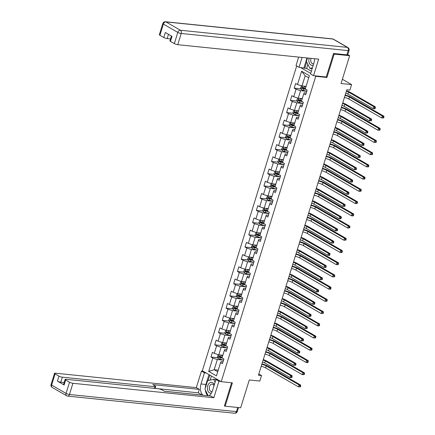 <?xml version="1.0" encoding="UTF-8"?>
<svg xmlns="http://www.w3.org/2000/svg" width="435" height="435" viewBox="0 0 435 435"><rect width="100%" height="100%" fill="white"/><g stroke="black" fill="none" stroke-linecap="round" stroke-linejoin="round"><path stroke-width="0.65" d="M296.692 65.951L202.329 370.794L221.219 381.696L315.75 76.31L314.891 75.815M224.476 405.795L225.161 406.192L240.68 407.785L249.293 379.972L259.847 381.055L261.544 375.568L258.825 374.002M347.782 54.614L349.669 55.702L341.062 83.515L351.61 84.602L342.378 79.268M326.065 76.962L326.924 77.457L334.151 54.114L333.46 53.712M334.151 54.114L349.669 55.702M300.395 67.447L310.693 73.39M222.997 361.86L221.018 361.659L220.578 362.583L222.437 363.66L223.894 358.957L222.029 357.88L219.882 357.287L219.566 356.624M220.578 362.583L216.456 375.9L208.697 371.419L212.818 358.103L210.953 357.026L217.647 357.711M306.229 92.981L304.25 92.78L303.809 93.704L305.669 94.781L307.126 90.078L305.261 89.001L309.388 75.685L301.629 71.204L297.502 84.52L295.642 83.449L294.185 88.147L296.05 89.224L293.723 96.744L291.858 95.667L290.401 100.371L292.266 101.447L289.938 108.968L288.073 107.891L286.621 112.589L288.481 113.665L286.154 121.186L284.289 120.114L282.837 124.812L284.697 125.889L282.369 133.409L280.51 132.332L279.053 137.036L280.918 138.112L278.59 145.633L276.725 144.556L275.268 149.254L277.133 150.331L274.806 157.851L272.941 156.779L271.489 161.477L273.349 162.554L271.021 170.074L269.156 168.998L267.704 173.701L269.564 174.778L267.237 182.298L265.377 181.221L263.92 185.919L265.785 186.996L263.452 194.516L261.593 193.444L260.135 198.142L262 199.219L259.673 206.739L257.808 205.663L256.351 210.366L258.216 211.443L255.889 218.963L254.024 217.886L252.572 222.584L254.431 223.661L252.104 231.186L250.239 230.11L248.787 234.808L250.652 235.884L248.32 243.404L246.46 242.328L245.003 247.031L246.868 248.108L244.541 255.628L242.676 254.551L241.218 259.255L243.083 260.326L240.756 267.851L238.891 266.775L237.439 271.473L239.299 272.549L236.972 280.069L235.107 278.993L233.655 283.696L235.514 284.773L233.187 292.293L231.328 291.216L229.87 295.92L231.735 296.991L229.408 304.516L227.543 303.44L226.086 308.138L227.951 309.214L225.624 316.734L223.759 315.658L222.301 320.361L224.166 321.438L221.839 328.958L219.974 327.881L218.522 332.585L220.382 333.656L218.055 341.181L216.195 340.105L214.738 344.803L216.603 345.879L214.27 353.399L212.41 352.323L210.953 357.026M303.809 93.704L301.482 101.224L299.329 100.632L299.014 99.963M302.445 105.205L300.465 105.004L300.025 105.922L301.89 106.999L303.342 102.301L301.482 101.224M300.025 105.922L297.698 113.448L295.544 112.85L295.229 112.186M298.66 117.428L296.681 117.222L296.24 118.146L298.106 119.223L299.557 114.525L297.698 113.448M296.24 118.146L293.913 125.666L291.76 125.073L291.45 124.41M294.876 129.646L292.902 129.445L292.456 130.369L294.321 131.446L295.778 126.743L293.913 125.666M292.456 130.369L290.129 137.89L287.981 137.297L287.665 136.628M291.097 141.87L289.117 141.669L288.677 142.593L290.536 143.664L291.994 138.966L290.129 137.89M288.677 142.593L286.344 150.113L284.196 149.515L283.881 148.852M287.312 154.093L285.333 153.887L284.892 154.811L286.757 155.888L288.209 151.19L286.344 150.113M284.892 154.811L282.565 162.331L280.412 161.738L280.096 161.075M283.528 166.311L281.548 166.11L281.108 167.035L282.973 168.111L284.425 163.408L282.565 162.331M281.108 167.035L278.781 174.555L276.627 173.962L276.312 173.293M279.743 178.535L277.764 178.334L277.323 179.258L279.188 180.329L280.646 175.631L278.781 174.555M277.323 179.258L274.996 186.778L272.843 186.18L272.533 185.517M275.959 190.758L273.985 190.552L273.544 191.476L275.404 192.553L276.861 187.855L274.996 186.778M273.544 191.476L271.212 198.996L269.064 198.403L268.748 197.74M272.179 202.976L270.2 202.775L269.76 203.7L271.619 204.776L273.077 200.073L271.212 198.996M269.76 203.7L267.433 211.22L265.279 210.627L264.964 209.958M268.395 215.2L266.416 214.999L265.975 215.923L267.84 216.994L269.292 212.296L267.433 211.22M265.975 215.923L263.648 223.443L261.495 222.845L261.179 222.182M264.61 227.423L262.631 227.217L262.191 228.141L264.056 229.218L265.508 224.52L263.648 223.443M262.191 228.141L259.864 235.661L257.71 235.069L257.4 234.405M260.826 239.642L258.852 239.44L258.406 240.365L260.271 241.441L261.729 236.738L259.864 235.661M258.406 240.365L256.079 247.885L253.931 247.292L253.616 246.623M257.047 251.865L255.068 251.664L254.627 252.588L256.487 253.659L257.944 248.961L256.079 247.885M254.627 252.588L252.3 260.108L250.147 259.51L249.831 258.847M253.262 264.089L251.283 263.882L250.843 264.806L252.708 265.883L254.16 261.185L252.3 260.108M250.843 264.806L248.516 272.326L246.362 271.734L246.047 271.07M249.478 276.307L247.499 276.105L247.058 277.03L248.923 278.106L250.375 273.403L248.516 272.326M247.058 277.03L244.731 284.55L242.578 283.957L242.268 283.294M245.693 288.53L243.72 288.329L243.274 289.253L245.139 290.324L246.596 285.626L244.731 284.55M243.274 289.253L240.946 296.773L238.793 296.175L238.483 295.512M241.914 300.754L239.935 300.547L239.495 301.471L241.354 302.548L242.812 297.85L240.946 296.773M239.495 301.471L237.162 308.991L235.014 308.399L234.699 307.735M238.13 312.972L236.151 312.77L235.71 313.695L237.57 314.771L239.027 310.068L237.162 308.991M235.71 313.695L233.383 321.215L231.23 320.622L230.914 319.959M234.345 325.195L232.366 324.994L231.926 325.918L233.791 326.989L235.243 322.291L233.383 321.215M231.926 325.918L229.598 333.438L227.445 332.84L227.13 332.177M230.561 337.419L228.582 337.212L228.141 338.136L230.006 339.213L231.463 334.515L229.598 333.438M228.141 338.136L225.814 345.662L223.661 345.064L223.351 344.4M226.776 349.637L224.803 349.435L224.362 350.36L226.222 351.437L227.679 346.733L225.814 345.662M224.362 350.36L222.029 357.88M351.61 84.602L349.914 90.083L346.809 89.768L258.439 375.253L261.544 375.568M222.845 355.248L218.8 354.835L221.127 347.315L227.304 347.946M214.27 353.399L218.8 354.835M216.603 345.879L221.127 347.315M226.63 343.03L222.579 342.611L224.911 335.091L231.088 335.728M218.055 341.181L222.579 342.611M220.382 333.656L224.911 335.091M230.414 330.807L226.363 330.393L228.69 322.868L234.867 323.504M221.839 328.958L226.363 330.393M224.166 321.438L228.69 322.868M234.193 318.583L230.148 318.17L232.475 310.65L238.652 311.281M225.624 316.734L230.148 318.17M227.951 309.214L232.475 310.65M237.978 306.365L233.932 305.946L236.259 298.426L242.436 299.062M229.408 304.516L233.932 305.946M231.735 296.991L236.259 298.426M241.762 294.142L237.711 293.728L240.044 286.203L246.221 286.839M233.187 292.293L237.711 293.728M235.514 284.773L240.044 286.203M245.547 281.918L241.496 281.505L243.823 273.985L250 274.615M236.972 280.069L241.496 281.505M239.299 272.549L243.823 273.985M249.331 269.7L245.28 269.281L247.607 261.761L253.784 262.397M240.756 267.851L245.28 269.281M243.083 260.326L247.607 261.761M253.11 257.476L249.065 257.063L251.392 249.538L257.569 250.174M244.541 255.628L249.065 257.063M246.868 248.108L251.392 249.538M256.895 245.253L252.849 244.84L255.176 237.32L261.353 237.95M248.32 243.404L252.849 244.84M250.652 235.884L255.176 237.32M260.679 233.035L256.628 232.616L258.955 225.096L265.132 225.732M252.104 231.186L256.628 232.616M254.431 223.661L258.955 225.096M264.464 220.811L260.413 220.398L262.74 212.873L268.917 213.509M255.889 218.963L260.413 220.398M258.216 211.443L262.74 212.873M268.243 208.588L264.197 208.175L266.524 200.655L272.701 201.285M259.673 206.739L264.197 208.175M262 199.219L266.524 200.655M272.027 196.37L267.982 195.951L270.309 188.431L276.486 189.067M263.452 194.516L267.982 195.951M265.785 186.996L270.309 188.431M275.812 184.146L271.761 183.728L274.093 176.208L280.271 176.844M267.237 182.298L271.761 183.728M269.564 174.778L274.093 176.208M279.596 171.923L275.545 171.51L277.873 163.99L284.05 164.62M271.021 170.074L275.545 171.51M273.349 162.554L277.873 163.99M283.375 159.705L279.33 159.286L281.657 151.766L287.834 152.402M274.806 157.851L279.33 159.286M277.133 150.331L281.657 151.766M287.16 147.481L283.114 147.063L285.442 139.543L291.619 140.179M278.59 145.633L283.114 147.063M280.918 138.112L285.442 139.543M290.944 135.258L286.893 134.845L289.226 127.324L295.403 127.955M282.369 133.409L286.893 134.845M284.697 125.889L289.226 127.324M294.729 123.04L290.678 122.621L293.005 115.101L299.182 115.737M286.154 121.186L290.678 122.621M288.481 113.665L293.005 115.101M298.513 110.816L294.462 110.398L296.79 102.877L302.967 103.514M289.938 108.968L294.462 110.398M292.266 101.447L296.79 102.877M302.292 98.593L298.247 98.179L300.574 90.659L306.751 91.29M293.723 96.744L298.247 98.179M296.05 89.224L300.574 90.659M306.077 86.375L302.031 85.956L305.18 75.772L301.629 71.204M297.502 84.52L302.031 85.956M326.924 77.457L315.75 76.31M225.161 406.192L232.393 382.844L221.219 381.696M308.725 77.816L305.18 75.772M218.239 370.136L214.189 369.717L217.734 371.767M223.519 360.169L217.342 359.533L214.189 369.717L208.697 371.419M212.818 358.103L217.342 359.533M294.185 88.147L300.879 88.832M290.401 100.371L297.094 101.056M286.621 112.589L293.31 113.279M282.837 124.812L289.525 125.498M279.053 137.036L285.746 137.721M275.268 149.254L281.962 149.944M271.489 161.477L278.177 162.163M267.704 173.701L274.393 174.386M263.92 185.919L270.613 186.61M260.135 198.142L266.829 198.828M256.351 210.366L263.044 211.051M252.572 222.584L259.26 223.275M248.787 234.808L255.475 235.493M245.003 247.031L251.696 247.716M241.218 259.255L247.912 259.94M237.439 271.473L244.127 272.158M233.655 283.696L240.343 284.381M229.87 295.92L236.564 296.605M226.086 308.138L232.779 308.823M222.301 320.361L228.995 321.046M218.522 332.585L225.21 333.27M214.738 344.803L221.431 345.493M345.047 95.461A4.198 0.897 -162.8 0 1 349.463 97.048L382.36 116.047L383.909 116.205L351.012 97.206A6.297 1.343 17.2 0 0 345.189 95.009M344.444 97.418A4.198 0.897 -162.8 0 1 348.854 99.006L381.751 118.005L382.36 116.047L383.306 117.064L383.066 117.847L383.686 117.912L383.926 117.129L383.306 117.064M383.686 117.912L381.751 118.005L383.066 117.847M383.926 117.129L383.909 116.205M301.553 85.804L300.52 88.202L301.297 89.577A2.224 0.473 17.2 0 0 303.146 90.29L306.762 91.263M303.521 86.108A2.224 0.473 17.2 0 0 304.359 86.375L305.946 86.799M304.761 86.239L306.017 86.576M305.484 88.289L303.896 87.865A2.224 0.473 -162.8 0 1 302.51 87.375L302.216 88.316A2.224 0.473 17.2 0 0 303.608 88.8L306.055 89.463M305.261 89.001L303.113 88.408L302.798 87.745M346.38 91.154A4.198 0.897 -162.8 0 1 348.56 92.111L373.806 106.684L375.356 106.847L350.115 92.269A6.297 1.343 17.2 0 0 346.516 90.719M345.776 93.112A4.198 0.897 -162.8 0 1 347.956 94.069L373.197 108.641L373.806 106.684L374.752 107.706L374.508 108.489L375.128 108.549L375.372 107.766L374.752 107.706M375.128 108.549L374.752 108.804L373.197 108.641L374.508 108.489M375.372 107.766L375.356 106.847M312.428 67.778L309.889 68.393L306.425 61.411L307.48 57.996M312.167 68.627L309.889 68.393M309.144 58.17A5.459 3.649 -84.1 0 0 309.649 63.695A5.459 3.649 -84.1 0 0 313.238 65.158M311.085 58.366A3.736 2.501 -84.1 0 0 312.857 63.727A3.736 2.501 -84.1 0 0 313.722 63.597M214.292 384.812A5.459 3.649 -84.1 0 0 208.952 383.523A5.459 3.649 -84.1 0 0 207.593 390.043A5.459 3.649 -84.1 0 0 211.426 393.071M213.987 385.78A3.736 2.501 -84.1 0 0 212.155 384.089A3.736 2.501 -84.1 0 0 210.344 384.926A3.736 2.501 -84.1 0 0 209.322 388.939A3.736 2.501 -84.1 0 0 211.388 391.522A3.736 2.501 -84.1 0 0 212.22 391.402M208.196 395.741L204.956 389.2L207.571 380.745L213.656 379.271L215.102 382.186M215.934 379.505L213.656 379.271M307.888 64.364L306.621 68.469L299.035 67.305L296.023 65.565L298.649 57.094M299.035 67.305L302.091 57.447M346.88 54.848L348.19 50.618A2.518 0.538 17.2 0 0 349.066 50.476L347.755 54.707A2.518 0.538 -162.8 0 1 346.88 54.848L333.536 53.478L326.261 76.984L313.532 75.674L310.519 73.939L313.967 62.814A9.445 6.318 -84.1 0 0 314.581 58.725M313.532 75.674L318.648 59.144L177.741 44.685A2.518 0.538 -162.8 0 1 174.348 43.609L170.466 41.368A2.518 0.538 -162.8 0 1 169.922 40.814L171.412 36.002M306.621 68.469L311.368 71.21M168.492 34.321L167.17 38.584A2.518 0.538 -162.8 0 1 163.777 37.508L159.901 35.268A2.518 0.538 -162.8 0 1 159.357 34.713L162.826 23.512A2.518 0.538 17.2 0 0 163.37 24.066L159.901 35.268M170.466 41.368L172.021 36.355L165.333 32.494L163.777 37.508M167.17 38.584L170.509 38.927M303.94 67.811L306.99 57.947M306.708 61.982L304.756 68.279M217.685 379.657L215.939 379.478L218.952 381.218L213.835 397.748L72.922 383.289L69.453 394.491L236.439 411.63L237.722 407.481M215.939 379.478L212.498 390.603A9.445 6.318 -84.1 0 1 208.958 395.817M205.309 388.058A9.445 6.318 -84.1 0 1 205.913 384.475L201.013 383.974A9.445 6.318 -84.1 0 0 202.862 395.192M201.013 383.974L204.455 372.849L201.443 371.109L196.326 387.639L199.339 389.379L152.783 384.6L155.181 385.986A2.518 0.538 17.2 0 1 155.725 386.541A2.518 0.538 17.2 0 1 154.849 386.682L62.357 377.188L60.808 382.202A2.518 0.538 -162.8 0 1 57.409 381.125L64.097 384.986A2.518 0.538 -162.8 0 1 63.553 384.431L65.109 379.418A2.518 0.538 17.2 0 0 65.652 379.972L69.529 382.213A2.518 0.538 17.2 0 0 72.922 383.289M202.193 395.127L198.273 392.827L199.339 389.379M65.109 379.418A2.518 0.538 17.2 0 1 65.984 379.282L158.476 388.77A2.518 0.538 17.2 0 1 161.869 389.847L164.267 391.234L210.823 396.013L213.835 397.748M220.697 381.397L218.952 381.218M203.188 371.289L201.443 371.109M206.201 373.029L204.455 372.849M196.326 387.639L55.414 373.181A2.518 0.538 17.2 0 0 54.538 373.317A2.518 0.538 17.2 0 0 55.082 373.872L58.964 376.112A2.518 0.538 17.2 0 0 62.357 377.188M224.987 406.089L224.4 406.029L231.605 382.762M202.199 395.094L164.202 391.195M64.141 382.544L60.808 382.202M198.273 392.827L155.148 388.401M205.38 390.059A9.445 6.318 -84.1 0 0 207.767 395.698M205.913 384.475L208.963 374.622M209.784 375.095L208.071 380.625M211.41 376.036L210.148 380.119M341.263 107.684A4.198 0.897 -162.8 0 1 345.678 109.272L378.575 128.265L380.13 128.428L347.228 109.43A6.297 1.343 17.2 0 0 341.404 107.233M340.659 109.642A4.198 0.897 -162.8 0 1 345.069 111.229L377.971 130.228L378.575 128.265L379.521 129.287L379.282 130.07L379.902 130.136L380.146 129.347L379.521 129.287M379.902 130.136L377.971 130.228L379.282 130.07M380.146 129.347L380.13 128.428M337.484 119.902A4.198 0.897 -162.8 0 1 341.894 121.495L374.791 140.489L376.346 140.646L343.443 121.653A6.297 1.343 17.2 0 0 337.62 119.451M336.875 121.865A4.198 0.897 -162.8 0 1 341.29 123.453L374.187 142.446L374.791 140.489L375.742 141.505L375.497 142.288L376.117 142.354L376.362 141.571L375.742 141.505M376.117 142.354L374.187 142.446L375.497 142.288M376.362 141.571L376.346 140.646M297.768 98.027L296.735 100.425L297.513 101.795A2.224 0.473 17.2 0 0 299.362 102.513L302.978 103.486M299.742 98.332A2.224 0.473 17.2 0 0 300.574 98.593L302.162 99.022M300.976 98.457L302.233 98.794M301.7 100.512L300.112 100.083A2.224 0.473 -162.8 0 1 298.725 99.599L298.437 100.539A2.224 0.473 17.2 0 0 299.824 101.023L302.276 101.681M342.601 103.372A4.198 0.897 -162.8 0 1 344.781 104.335L370.022 118.907L371.572 119.065L346.331 104.492A6.297 1.343 17.2 0 0 342.731 102.943M341.992 105.335A4.198 0.897 -162.8 0 1 344.172 106.292L369.413 120.865L370.022 118.907L370.968 119.924L370.729 120.707L371.349 120.772L371.588 119.989L370.968 119.924M371.349 120.772L369.413 120.865L370.729 120.707M371.588 119.989L371.572 119.065M293.989 110.251L292.951 112.649L293.734 114.019A2.224 0.473 17.2 0 0 295.577 114.737L299.193 115.705M295.958 110.555A2.224 0.473 17.2 0 0 296.79 110.816L298.377 111.246M297.197 110.68L298.448 111.017M297.915 112.73L296.333 112.306A2.224 0.473 -162.8 0 1 294.941 111.822L294.653 112.757A2.224 0.473 17.2 0 0 296.039 113.247L298.492 113.905M338.816 115.596A4.198 0.897 -162.8 0 1 340.996 116.553L366.237 131.131L367.792 131.288L342.546 116.71A6.297 1.343 17.2 0 0 338.947 115.166M338.207 117.553A4.198 0.897 -162.8 0 1 340.387 118.51L365.634 133.088L366.237 131.131L367.183 132.148L366.944 132.931L367.564 132.996L367.803 132.213L367.183 132.148M367.564 132.996L365.634 133.088L366.944 132.931M367.803 132.213L367.792 131.288M333.699 132.126A4.198 0.897 -162.8 0 1 338.109 133.714L371.012 152.712L372.561 152.87L339.664 133.877A6.297 1.343 17.2 0 0 333.841 131.674M333.09 134.083A4.198 0.897 -162.8 0 1 337.506 135.671L370.402 154.67L371.012 152.712L371.958 153.729L371.713 154.512L372.333 154.577L372.577 153.794L371.958 153.729M372.333 154.577L370.402 154.67L371.713 154.512M372.577 153.794L372.561 152.87M329.915 144.349A4.198 0.897 -162.8 0 1 334.325 145.937L367.227 164.93L368.777 165.093L335.88 146.095A6.297 1.343 17.2 0 0 330.056 143.898M329.311 146.307A4.198 0.897 -162.8 0 1 333.721 147.895L366.618 166.893L367.227 164.93L368.173 165.952L367.928 166.735L368.554 166.801L368.793 166.012L368.173 165.952M368.554 166.801L366.618 166.893L367.928 166.735M368.793 166.012L368.777 165.093M326.13 156.567A4.198 0.897 -162.8 0 1 330.546 158.161L363.442 177.154L364.992 177.311L332.095 158.318A6.297 1.343 17.2 0 0 326.272 156.116M325.527 158.53A4.198 0.897 -162.8 0 1 329.937 160.118L362.839 179.111L363.442 177.154L364.389 178.171L364.149 178.954L364.769 179.019L365.008 178.236L364.389 178.171M364.769 179.019L362.839 179.111L364.149 178.954M365.008 178.236L364.992 177.311M290.205 122.469L289.172 124.867L289.949 126.242A2.224 0.473 17.2 0 0 291.798 126.955L295.408 127.928M292.173 122.773A2.224 0.473 17.2 0 0 293.011 123.04L294.593 123.464M293.413 122.904L294.664 123.241M294.136 124.954L292.548 124.53A2.224 0.473 -162.8 0 1 291.162 124.04L290.868 124.981A2.224 0.473 17.2 0 0 292.255 125.465L294.707 126.128M335.032 127.819A4.198 0.897 -162.8 0 1 337.212 128.776L362.453 143.349L364.008 143.512L338.767 128.934A6.297 1.343 17.2 0 0 335.167 127.384M334.428 129.777A4.198 0.897 -162.8 0 1 336.608 130.734L361.849 145.312L362.453 143.349L363.404 144.371L363.16 145.154L363.78 145.214L364.024 144.431L363.404 144.371M363.78 145.214L363.399 145.469L361.849 145.312L363.16 145.154M364.024 144.431L364.008 143.512M286.42 134.692L285.387 137.09L286.165 138.46A2.224 0.473 17.2 0 0 288.013 139.178L291.624 140.152M288.389 134.997A2.224 0.473 17.2 0 0 289.226 135.258L290.814 135.687M289.628 135.122L290.885 135.459M290.352 137.177L288.764 136.748A2.224 0.473 -162.8 0 1 287.377 136.264L287.084 137.204A2.224 0.473 17.2 0 0 288.476 137.688L290.923 138.346M331.247 140.037A4.198 0.897 -162.8 0 1 333.428 141L358.674 155.572L360.224 155.73L334.983 141.157A6.297 1.343 17.2 0 0 331.383 139.608M330.644 142A4.198 0.897 -162.8 0 1 332.824 142.957L358.065 157.53L358.674 155.572L359.62 156.589L359.375 157.372L359.995 157.437L360.24 156.654L359.62 156.589M359.995 157.437L358.065 157.53L359.375 157.372M360.24 156.654L360.224 155.73M282.636 146.916L281.603 149.314L282.38 150.684A2.224 0.473 17.2 0 0 284.229 151.402L287.845 152.37M284.604 147.22A2.224 0.473 17.2 0 0 285.442 147.481L287.029 147.911M285.844 147.345L287.1 147.683M286.567 149.395L284.979 148.971A2.224 0.473 -162.8 0 1 283.593 148.487L283.299 149.422A2.224 0.473 17.2 0 0 284.691 149.912L287.138 150.57M327.468 152.261A4.198 0.897 -162.8 0 1 329.648 153.218L354.889 167.796L356.439 167.953L331.198 153.381A6.297 1.343 17.2 0 0 327.599 151.831M326.859 154.218A4.198 0.897 -162.8 0 1 329.039 155.175L354.28 169.753L354.889 167.796L355.835 168.813L355.591 169.596L356.216 169.661L356.455 168.878L355.835 168.813M356.216 169.661L354.28 169.753L355.591 169.596M356.455 168.878L356.439 167.953M322.351 168.791A4.198 0.897 -162.8 0 1 326.761 170.379L359.658 189.377L361.213 189.535L328.311 170.542A6.297 1.343 17.2 0 0 322.487 168.34M321.742 170.748A4.198 0.897 -162.8 0 1 326.152 172.336L359.054 191.335L359.658 189.377L360.61 190.394L360.365 191.177L360.985 191.242L361.229 190.459L360.61 190.394M360.985 191.242L359.054 191.335L360.365 191.177M361.229 190.459L361.213 189.535M278.851 159.134L277.818 161.532L278.601 162.907A2.224 0.473 17.2 0 0 280.444 163.62L284.06 164.593M280.825 159.438A2.224 0.473 17.2 0 0 281.657 159.705L283.245 160.129M282.059 159.569L283.315 159.906M282.783 161.619L281.2 161.195A2.224 0.473 -162.8 0 1 279.808 160.705L279.52 161.646A2.224 0.473 17.2 0 0 280.907 162.13L283.359 162.793M323.683 164.484A4.198 0.897 -162.8 0 1 325.864 165.441L351.105 180.014L352.654 180.177L327.414 165.599A6.297 1.343 17.2 0 0 323.814 164.049M323.074 166.442A4.198 0.897 -162.8 0 1 325.255 167.399L350.501 181.977L351.105 180.014L352.051 181.036L351.812 181.819L352.432 181.879L352.671 181.096L352.051 181.036M352.432 181.879L352.051 182.134L350.501 181.977L351.812 181.819M352.671 181.096L352.654 180.177M318.567 181.014A4.198 0.897 -162.8 0 1 322.977 182.602L355.879 201.595L357.429 201.758L324.532 182.76A6.297 1.343 17.2 0 0 318.703 180.563M317.958 182.972A4.198 0.897 -162.8 0 1 322.373 184.56L355.27 203.558L355.879 201.595L356.825 202.618L356.58 203.401L357.2 203.466L357.445 202.677L356.825 202.618M357.2 203.466L355.27 203.558L356.58 203.401M357.445 202.677L357.429 201.758M275.072 171.357L274.039 173.755L274.817 175.126A2.224 0.473 17.2 0 0 276.665 175.843L280.276 176.817M277.041 171.662A2.224 0.473 17.2 0 0 277.878 171.923L279.46 172.352M278.28 171.787L279.531 172.124M279.004 173.842L277.416 173.413A2.224 0.473 -162.8 0 1 276.024 172.929L275.736 173.869A2.224 0.473 17.2 0 0 277.122 174.353L279.574 175.011M319.899 176.702A4.198 0.897 -162.8 0 1 322.079 177.665L347.32 192.237L348.875 192.395L323.629 177.823A6.297 1.343 17.2 0 0 320.035 176.273M319.295 178.665A4.198 0.897 -162.8 0 1 321.476 179.622L346.717 194.195L347.32 192.237L348.266 193.254L348.027 194.037L348.647 194.102L348.892 193.319L348.266 193.254M348.647 194.102L348.266 194.358L346.717 194.195L348.027 194.037M348.892 193.319L348.875 192.395M314.782 193.232A4.198 0.897 -162.8 0 1 319.192 194.826L352.094 213.819L353.644 213.976L320.747 194.983A6.297 1.343 17.2 0 0 314.924 192.787M314.173 195.195A4.198 0.897 -162.8 0 1 318.589 196.783L351.485 215.776L352.094 213.819L353.041 214.836L352.796 215.624L353.421 215.684L353.66 214.901L353.041 214.836M353.421 215.684L353.041 215.939L351.485 215.776L352.796 215.624M353.66 214.901L353.644 213.976M271.288 183.581L270.255 185.979L271.032 187.349A2.224 0.473 17.2 0 0 272.881 188.067L276.491 189.035M273.256 183.885A2.224 0.473 17.2 0 0 274.093 184.146L275.681 184.576M274.496 184.01L275.746 184.348M275.219 186.06L273.631 185.636A2.224 0.473 -162.8 0 1 272.245 185.152L271.951 186.088A2.224 0.473 17.2 0 0 273.343 186.577L275.79 187.235M316.114 188.926A4.198 0.897 -162.8 0 1 318.295 189.883L343.536 204.461L345.091 204.619L319.85 190.046A6.297 1.343 17.2 0 0 316.25 188.496M315.511 190.883A4.198 0.897 -162.8 0 1 317.691 191.84L342.932 206.418L343.536 204.461L344.487 205.478L344.243 206.261L344.863 206.326L345.107 205.543L344.487 205.478M344.863 206.326L342.932 206.418L344.243 206.261M345.107 205.543L345.091 204.619M310.998 205.456A4.198 0.897 -162.8 0 1 315.413 207.044L348.31 226.042L349.86 226.2L316.963 207.207A6.297 1.343 17.2 0 0 311.139 205.005M310.394 207.413A4.198 0.897 -162.8 0 1 314.804 209.001L347.701 228L348.31 226.042L349.256 227.059L349.017 227.842L349.637 227.907L349.876 227.124L349.256 227.059M349.637 227.907L347.701 228L349.017 227.842M349.876 227.124L349.86 226.2M267.503 195.799L266.47 198.197L267.248 199.573A2.224 0.473 17.2 0 0 269.096 200.285L272.712 201.258M269.472 196.103A2.224 0.473 17.2 0 0 270.309 196.37L271.897 196.794M270.711 196.234L271.967 196.571M271.435 198.284L269.847 197.86A2.224 0.473 -162.8 0 1 268.46 197.37L268.167 198.311A2.224 0.473 17.2 0 0 269.559 198.795L272.005 199.458M312.335 201.149A4.198 0.897 -162.8 0 1 314.51 202.106L339.757 216.679L341.306 216.842L316.066 202.264A6.297 1.343 17.2 0 0 312.466 200.714M311.726 203.107A4.198 0.897 -162.8 0 1 313.907 204.064L339.148 218.642L339.757 216.679L340.703 217.701L340.458 218.484L341.078 218.544L341.323 217.761L340.703 217.701M341.078 218.544L340.703 218.8L339.148 218.642L340.458 218.484M341.323 217.761L341.306 216.842M307.213 217.679A4.198 0.897 -162.8 0 1 311.629 219.267L344.525 238.26L346.081 238.423L313.178 219.425A6.297 1.343 17.2 0 0 307.355 217.228M306.61 219.637A4.198 0.897 -162.8 0 1 311.02 221.225L343.922 240.223L344.525 238.26L345.472 239.283L345.232 240.066L345.852 240.131L346.097 239.342L345.472 239.283M345.852 240.131L343.922 240.223L345.232 240.066M346.097 239.342L346.081 238.423M263.719 208.022L262.686 210.42L263.463 211.796A2.224 0.473 17.2 0 0 265.312 212.508L268.928 213.482M265.693 208.327A2.224 0.473 17.2 0 0 266.524 208.593L268.112 209.017M266.927 208.452L268.183 208.789M267.65 210.507L266.068 210.078A2.224 0.473 -162.8 0 1 264.676 209.594L264.388 210.535A2.224 0.473 17.2 0 0 265.774 211.018L268.226 211.676M308.551 213.367A4.198 0.897 -162.8 0 1 310.731 214.33L335.972 228.902L337.522 229.06L312.281 214.488A6.297 1.343 17.2 0 0 308.681 212.938M307.942 215.33A4.198 0.897 -162.8 0 1 310.122 216.287L335.363 230.86L335.972 228.902L336.918 229.919L336.679 230.702L337.299 230.767L337.538 229.984L336.918 229.919M337.299 230.767L335.363 230.86L336.679 230.702M337.538 229.984L337.522 229.06M303.434 229.903A4.198 0.897 -162.8 0 1 307.844 231.491L340.741 250.484L342.296 250.642L309.394 231.648A6.297 1.343 17.2 0 0 303.57 229.452M302.825 231.86A4.198 0.897 -162.8 0 1 307.24 233.448L340.137 252.441L340.741 250.484L341.692 251.501L341.448 252.289L342.068 252.349L342.312 251.566L341.692 251.501M342.068 252.349L341.687 252.604L340.137 252.441L341.448 252.289M342.312 251.566L342.296 250.642M259.94 220.246L258.901 222.644L259.684 224.014A2.224 0.473 17.2 0 0 261.527 224.732L265.143 225.7M261.908 220.55A2.224 0.473 17.2 0 0 262.74 220.811L264.328 221.241M263.148 220.675L264.398 221.013M263.866 222.725L262.283 222.301A2.224 0.473 -162.8 0 1 260.891 221.817L260.603 222.758A2.224 0.473 17.2 0 0 261.99 223.242L264.442 223.9M304.766 225.591A4.198 0.897 -162.8 0 1 306.947 226.548L332.188 241.126L333.743 241.284L308.497 226.711A6.297 1.343 17.2 0 0 304.902 225.161M304.157 227.548A4.198 0.897 -162.8 0 1 306.338 228.505L331.584 243.083L332.188 241.126L333.134 242.143L332.895 242.926L333.514 242.991L333.759 242.208L333.134 242.143M333.514 242.991L331.584 243.083L332.895 242.926M333.759 242.208L333.743 241.284M299.65 242.121A4.198 0.897 -162.8 0 1 304.06 243.709L336.962 262.707L338.512 262.865L305.615 243.872A6.297 1.343 17.2 0 0 299.791 241.67M299.041 244.078A4.198 0.897 -162.8 0 1 303.456 245.672L336.353 264.665L336.962 262.707L337.908 263.724L337.663 264.507L338.283 264.572L338.528 263.789L337.908 263.724M338.283 264.572L336.353 264.665L337.663 264.507M338.528 263.789L338.512 262.865M256.155 232.464L255.122 234.862L255.9 236.238A2.224 0.473 17.2 0 0 257.748 236.95L261.359 237.923M258.124 232.768A2.224 0.473 17.2 0 0 258.961 233.035L260.543 233.459M259.363 232.899L260.614 233.236M260.087 234.949L258.499 234.525A2.224 0.473 -162.8 0 1 257.112 234.035L256.819 234.976A2.224 0.473 17.2 0 0 258.205 235.465L260.657 236.123M300.982 237.814A4.198 0.897 -162.8 0 1 303.162 238.771L328.403 253.344L329.958 253.507L304.717 238.929A6.297 1.343 17.2 0 0 301.118 237.379M300.378 239.772A4.198 0.897 -162.8 0 1 302.559 240.729L327.8 255.307L328.403 253.344L329.355 254.366L329.11 255.149L329.73 255.209L329.975 254.426L329.355 254.366M329.73 255.209L329.349 255.465L327.8 255.307L329.11 255.149M329.975 254.426L329.958 253.507M295.865 254.344A4.198 0.897 -162.8 0 1 300.28 255.932L333.177 274.925L334.727 275.089L301.83 256.09A6.297 1.343 17.2 0 0 296.007 253.893M295.262 256.302A4.198 0.897 -162.8 0 1 299.671 257.89L332.568 276.888L333.177 274.925L334.123 275.948L333.884 276.731L334.504 276.796L334.743 276.013L334.123 275.948M334.504 276.796L332.568 276.888L333.884 276.731M334.743 276.013L334.727 275.089M252.371 244.687L251.338 247.085L252.115 248.461A2.224 0.473 17.2 0 0 253.964 249.173L257.58 250.147M254.339 244.992A2.224 0.473 17.2 0 0 255.176 245.258L256.764 245.683M255.579 245.117L256.835 245.454M256.302 247.172L254.714 246.743A2.224 0.473 -162.8 0 1 253.328 246.259L253.034 247.2A2.224 0.473 17.2 0 0 254.426 247.684L256.873 248.341M297.197 250.033A4.198 0.897 -162.8 0 1 299.378 250.995L324.624 265.567L326.174 265.725L300.933 251.153A6.297 1.343 17.2 0 0 297.333 249.603M296.594 251.995A4.198 0.897 -162.8 0 1 298.774 252.952L324.015 267.525L324.624 265.567L325.57 266.584L325.326 267.367L325.945 267.433L326.19 266.65L325.57 266.584M325.945 267.433L324.015 267.525L325.326 267.367M326.19 266.65L326.174 265.725M292.081 266.568A4.198 0.897 -162.8 0 1 296.496 268.156L329.393 287.149L330.948 287.307L298.046 268.313A6.297 1.343 17.2 0 0 292.222 266.117M291.477 268.525A4.198 0.897 -162.8 0 1 295.887 270.113L328.789 289.106L329.393 287.149L330.339 288.166L330.1 288.954L330.72 289.014L330.964 288.231L330.339 288.166M330.72 289.014L330.339 289.27L328.789 289.106L330.1 288.954M330.964 288.231L330.948 287.307M248.586 256.911L247.553 259.309L248.331 260.679A2.224 0.473 17.2 0 0 250.179 261.397L253.795 262.365M250.555 257.215A2.224 0.473 17.2 0 0 251.392 257.476L252.98 257.906M251.794 257.341L253.05 257.678M252.517 259.39L250.93 258.966A2.224 0.473 -162.8 0 1 249.543 258.482L249.255 259.423A2.224 0.473 17.2 0 0 250.642 259.907L253.094 260.565M293.418 262.256A4.198 0.897 -162.8 0 1 295.599 263.213L320.84 277.791L322.389 277.949L297.149 263.376A6.297 1.343 17.2 0 0 293.549 261.826M292.809 264.214A4.198 0.897 -162.8 0 1 294.99 265.176L320.231 279.748L320.84 277.791L321.786 278.808L321.541 279.591L322.166 279.656L322.406 278.873L321.786 278.808M322.166 279.656L320.231 279.748L321.541 279.591M322.406 278.873L322.389 277.949M288.302 278.786A4.198 0.897 -162.8 0 1 292.712 280.374L325.608 299.372L327.163 299.53L294.261 280.537A6.297 1.343 17.2 0 0 288.438 278.335M287.693 280.744A4.198 0.897 -162.8 0 1 292.103 282.337L325.005 301.33L325.608 299.372L326.56 300.389L326.315 301.172L326.935 301.237L327.18 300.454L326.56 300.389M326.935 301.237L325.005 301.33L326.315 301.172M327.18 300.454L327.163 299.53M244.802 269.129L243.769 271.527L244.552 272.903A2.224 0.473 17.2 0 0 246.395 273.615L250.011 274.588M246.775 269.434A2.224 0.473 17.2 0 0 247.607 269.7L249.195 270.124M248.01 269.564L249.266 269.901M248.733 271.614L247.151 271.19A2.224 0.473 -162.8 0 1 245.759 270.7L245.47 271.641A2.224 0.473 17.2 0 0 246.857 272.131L249.309 272.788M289.634 274.48A4.198 0.897 -162.8 0 1 291.814 275.437L317.055 290.009L318.605 290.172L293.364 275.594A6.297 1.343 17.2 0 0 289.764 274.045M289.025 276.437A4.198 0.897 -162.8 0 1 291.205 277.394L316.452 291.972L317.055 290.009L318.001 291.031L317.762 291.814L318.382 291.88L318.621 291.091L318.001 291.031M318.382 291.88L316.452 291.972L317.762 291.814M318.621 291.091L318.605 290.172M284.517 291.01A4.198 0.897 -162.8 0 1 288.927 292.597L321.829 311.596L323.379 311.754L290.482 292.755A6.297 1.343 17.2 0 0 284.659 290.558M283.908 292.967A4.198 0.897 -162.8 0 1 288.323 294.555L321.22 313.553L321.829 311.596L322.775 312.613L322.531 313.396L323.151 313.461L323.395 312.678L322.775 312.613M323.151 313.461L321.22 313.553L322.531 313.396M323.395 312.678L323.379 311.754M241.023 281.353L239.989 283.75L240.767 285.126A2.224 0.473 17.2 0 0 242.616 285.838L246.226 286.812M242.991 281.657A2.224 0.473 17.2 0 0 243.828 281.923L245.411 282.348M244.231 281.782L245.481 282.119M244.954 283.837L243.366 283.408A2.224 0.473 -162.8 0 1 241.98 282.924L241.686 283.865A2.224 0.473 17.2 0 0 243.073 284.349L245.525 285.007M285.849 286.698A4.198 0.897 -162.8 0 1 288.03 287.66L313.271 302.233L314.826 302.39L289.579 287.818A6.297 1.343 17.2 0 0 285.985 286.268M285.246 288.661A4.198 0.897 -162.8 0 1 287.426 289.618L312.667 304.19L313.271 302.233L314.222 303.249L313.978 304.032L314.597 304.098L314.842 303.315L314.222 303.249M314.597 304.098L314.217 304.353L312.667 304.19L313.978 304.032M314.842 303.315L314.826 302.39M280.733 303.233A4.198 0.897 -162.8 0 1 285.142 304.821L318.045 323.814L319.594 323.972L286.698 304.978A6.297 1.343 17.2 0 0 280.874 302.782M280.129 305.191A4.198 0.897 -162.8 0 1 284.539 306.778L317.436 325.772L318.045 323.814L318.991 324.836L318.746 325.619L319.372 325.679L319.611 324.896L318.991 324.836M319.372 325.679L318.991 325.935L317.436 325.772L318.746 325.619M319.611 324.896L319.594 323.972M237.238 293.576L236.205 295.974L236.983 297.344A2.224 0.473 17.2 0 0 238.831 298.062L242.442 299.03M239.206 293.881A2.224 0.473 17.2 0 0 240.044 294.142L241.632 294.571M240.446 294.006L241.697 294.343M241.169 296.056L239.582 295.631A2.224 0.473 -162.8 0 1 238.195 295.147L237.901 296.088A2.224 0.473 17.2 0 0 239.293 296.572L241.74 297.23M282.065 298.921A4.198 0.897 -162.8 0 1 284.245 299.878L309.492 314.456L311.041 314.614L285.8 300.041A6.297 1.343 17.2 0 0 282.201 298.492M281.461 300.879A4.198 0.897 -162.8 0 1 283.642 301.841L308.883 316.414L309.492 314.456L310.438 315.473L310.193 316.256L310.813 316.321L311.058 315.538L310.438 315.473M310.813 316.321L308.883 316.414L310.193 316.256M311.058 315.538L311.041 314.614M276.948 315.451A4.198 0.897 -162.8 0 1 281.363 317.039L314.26 336.037L315.81 336.195L282.913 317.202A6.297 1.343 17.2 0 0 277.09 315M276.345 317.409A4.198 0.897 -162.8 0 1 280.754 319.002L313.657 337.995L314.26 336.037L315.206 337.054L314.967 337.837L315.587 337.903L315.826 337.12L315.206 337.054M315.587 337.903L313.657 337.995L314.967 337.837M315.826 337.12L315.81 336.195M233.454 305.8L232.42 308.192L233.198 309.568A2.224 0.473 17.2 0 0 235.047 310.28L238.663 311.253M235.422 306.099A2.224 0.473 17.2 0 0 236.259 306.365L237.847 306.789M236.662 306.229L237.918 306.566M237.385 308.279L235.797 307.855A2.224 0.473 -162.8 0 1 234.411 307.366L234.117 308.306A2.224 0.473 17.2 0 0 235.509 308.796L237.956 309.454M278.286 311.145A4.198 0.897 -162.8 0 1 280.466 312.102L305.707 326.674L307.257 326.837L282.016 312.259A6.297 1.343 17.2 0 0 278.416 310.71M277.677 313.102A4.198 0.897 -162.8 0 1 279.857 314.059L305.098 328.637L305.707 326.674L306.653 327.696L306.409 328.479L307.034 328.545L307.273 327.756L306.653 327.696M307.034 328.545L305.098 328.637L306.409 328.479M307.273 327.756L307.257 326.837M273.169 327.675A4.198 0.897 -162.8 0 1 277.579 329.262L310.476 348.261L312.031 348.419L279.129 329.42A6.297 1.343 17.2 0 0 273.305 327.223M272.56 329.632A4.198 0.897 -162.8 0 1 276.97 331.22L309.872 350.219L310.476 348.261L311.422 349.278L311.183 350.061L311.803 350.126L312.047 349.343L311.422 349.278M311.803 350.126L309.872 350.219L311.183 350.061M312.047 349.343L312.031 348.419M229.669 318.018L228.636 320.416L229.414 321.791A2.224 0.473 17.2 0 0 231.262 322.504L234.878 323.477M231.643 318.322A2.224 0.473 17.2 0 0 232.475 318.589L234.063 319.013M232.877 318.447L234.133 318.79M233.6 320.503L232.018 320.073A2.224 0.473 -162.8 0 1 230.626 319.589L230.338 320.53A2.224 0.473 17.2 0 0 231.725 321.014L234.177 321.672M274.501 323.368A4.198 0.897 -162.8 0 1 276.682 324.325L301.923 338.898L303.472 339.055L278.231 324.483A6.297 1.343 17.2 0 0 274.632 322.933M273.892 325.326A4.198 0.897 -162.8 0 1 276.073 326.283L301.314 340.855L301.923 338.898L302.869 339.914L302.629 340.703L303.249 340.763L303.489 339.98L302.869 339.914M303.249 340.763L302.869 341.018L301.314 340.855L302.629 340.703M303.489 339.98L303.472 339.055M269.385 339.898A4.198 0.897 -162.8 0 1 273.794 341.486L306.697 360.479L308.246 360.642L275.35 341.644A6.297 1.343 17.2 0 0 269.521 339.447M268.776 341.856A4.198 0.897 -162.8 0 1 273.191 343.443L306.088 362.437L306.697 360.479L307.643 361.501L307.398 362.284L308.018 362.344L308.263 361.561L307.643 361.501M308.018 362.344L307.637 362.6L306.088 362.437L307.398 362.284M308.263 361.561L308.246 360.642M225.89 330.241L224.851 332.639L225.634 334.009A2.224 0.473 17.2 0 0 227.483 334.727L231.094 335.695M227.858 330.546A2.224 0.473 17.2 0 0 228.696 330.807L230.278 331.236M229.098 330.671L230.349 331.008M229.821 332.721L228.234 332.296A2.224 0.473 -162.8 0 1 226.842 331.813L226.553 332.753A2.224 0.473 17.2 0 0 227.94 333.237L230.392 333.895M270.717 335.586A4.198 0.897 -162.8 0 1 272.897 336.543L298.138 351.121L299.693 351.279L274.447 336.706A6.297 1.343 17.2 0 0 270.853 335.157M270.113 337.544A4.198 0.897 -162.8 0 1 272.294 338.506L297.535 353.079L298.138 351.121L299.084 352.138L298.845 352.921L299.465 352.986L299.71 352.203L299.084 352.138M299.465 352.986L297.535 353.079L298.845 352.921M299.71 352.203L299.693 351.279M265.6 352.116A4.198 0.897 -162.8 0 1 270.01 353.704L302.912 372.703L304.462 372.86L271.565 353.867A6.297 1.343 17.2 0 0 265.741 351.665M264.991 354.074A4.198 0.897 -162.8 0 1 269.406 355.667L302.303 374.66L302.912 372.703L303.858 373.719L303.614 374.502L304.239 374.568L304.478 373.785L303.858 373.719M304.239 374.568L302.303 374.66L303.614 374.502M304.478 373.785L304.462 372.86M222.106 342.465L221.072 344.857L221.85 346.233A2.224 0.473 17.2 0 0 223.699 346.945L227.309 347.918M224.074 342.764A2.224 0.473 17.2 0 0 224.911 343.03L226.499 343.454M225.314 342.894L226.564 343.231M226.037 344.944L224.449 344.52A2.224 0.473 -162.8 0 1 223.063 344.031L222.769 344.971A2.224 0.473 17.2 0 0 224.161 345.461L226.608 346.119M266.932 347.81A4.198 0.897 -162.8 0 1 269.113 348.767L294.354 363.339L295.909 363.502L270.668 348.924A6.297 1.343 17.2 0 0 267.068 347.375M266.329 349.767A4.198 0.897 -162.8 0 1 268.509 350.724L293.75 365.302L294.354 363.339L295.305 364.361L295.06 365.144L295.68 365.21L295.925 364.421L295.305 364.361M295.68 365.21L293.75 365.302L295.06 365.144M295.925 364.421L295.909 363.502M261.816 364.34A4.198 0.897 -162.8 0 1 266.231 365.927L299.128 384.926L300.677 385.084L267.781 366.085A6.297 1.343 17.2 0 0 261.957 363.888M261.212 366.297A4.198 0.897 -162.8 0 1 265.622 367.885L298.519 386.884L299.128 384.926L300.074 385.943L299.835 386.726L300.454 386.791L300.694 386.008L300.074 385.943M300.454 386.791L298.519 386.884L299.835 386.726M300.694 386.008L300.677 385.084M218.321 354.683L217.288 357.081L218.065 358.456A2.224 0.473 17.2 0 0 219.914 359.169L223.53 360.142M220.289 354.987A2.224 0.473 17.2 0 0 221.127 355.254L222.715 355.678M221.529 355.118L222.785 355.455M222.252 357.168L220.665 356.738A2.224 0.473 -162.8 0 1 219.278 356.254L218.984 357.195A2.224 0.473 17.2 0 0 220.376 357.679L222.823 358.337M263.148 360.033A4.198 0.897 -162.8 0 1 265.328 360.99L290.575 375.563L292.124 375.72L266.883 361.148A6.297 1.343 17.2 0 0 263.284 359.598M262.544 361.991A4.198 0.897 -162.8 0 1 264.725 362.948L289.966 377.52L290.575 375.563L291.521 376.579L291.276 377.368L291.896 377.428L292.141 376.645L291.521 376.579M291.896 377.428L291.521 377.683L289.966 377.52L291.276 377.368M292.141 376.645L292.124 375.72M349.463 97.048L348.854 99.006M302.379 85.994L301.276 89.539M303.608 88.8L303.146 90.29M304.359 86.375L303.896 87.865M348.56 92.111L347.956 94.069M303.113 88.408L302.216 88.316M349.066 50.476A2.518 2.518 0 0 0 347.918 47.551A2.518 1.794 -60 0 0 347.386 47.382A2.518 1.686 95.9 0 1 348.19 50.618L181.21 33.479A2.518 1.686 95.9 0 0 180.405 30.243L347.386 47.382L332.938 39.041L165.958 21.902L180.405 30.243A2.518 1.794 120 0 0 177.812 32.407L163.37 24.066A2.518 1.794 -60 0 1 165.958 21.902A2.518 1.686 95.9 0 0 165.485 21.75A2.518 2.518 0 0 0 162.826 23.512M174.348 43.609L177.812 32.407A2.518 0.538 17.2 0 0 181.21 33.479L177.741 44.685M332.471 38.889A2.518 1.686 95.9 0 1 332.938 39.041A2.518 1.794 120 0 1 333.471 39.21A2.518 2.518 0 0 0 332.471 38.889L165.485 21.75M65.652 379.972L64.097 384.986M57.409 381.125L58.964 376.112M55.082 373.872L51.618 385.073L66.06 393.414L69.529 382.213M154.333 388.346L154.849 386.682M51.618 385.073A2.518 0.538 -162.8 0 1 51.074 384.524A2.518 2.518 0 0 0 52.222 387.449A2.518 1.794 -60 0 1 51.618 385.073M66.06 393.414A2.518 1.794 120 0 0 66.664 395.79A2.518 2.518 0 0 0 67.67 396.111A2.518 1.686 95.9 0 0 69.453 394.491A2.518 0.538 -162.8 0 1 66.06 393.414M238.527 407.562L237.314 411.488A2.518 0.538 -162.8 0 1 236.439 411.63A2.518 1.686 95.9 0 1 234.65 413.25L67.67 396.111M345.678 109.272L345.069 111.229M341.894 121.495L341.29 123.453M298.595 98.212L297.496 101.763M299.824 101.023L299.362 102.513M300.574 98.593L300.112 100.083M344.781 104.335L344.172 106.292M299.329 100.632L298.437 100.539M294.81 110.436L293.712 113.986M296.039 113.247L295.577 114.737M296.79 110.816L296.333 112.306M340.996 116.553L340.387 118.51M295.544 112.85L294.653 112.757M338.109 133.714L337.506 135.671M334.325 145.937L333.721 147.895M330.546 158.161L329.937 160.118M291.026 122.659L289.928 126.204M292.255 125.465L291.798 126.955M293.011 123.04L292.548 124.53M337.212 128.776L336.608 130.734M291.76 125.073L290.868 124.981M287.241 134.877L286.143 138.428M288.476 137.688L288.013 139.178M289.226 135.258L288.764 136.748M333.428 141L332.824 142.957M287.981 137.297L287.084 137.204M283.462 147.101L282.364 150.651M284.691 149.912L284.229 151.402M285.442 147.481L284.979 148.971M329.648 153.218L329.039 155.175M284.196 149.515L283.299 149.422M326.761 170.379L326.152 172.336M279.678 159.324L278.579 162.869M280.907 162.13L280.444 163.62M281.657 159.705L281.2 161.195M325.864 165.441L325.255 167.399M280.412 161.738L279.52 161.646M322.977 182.602L322.373 184.56M275.893 171.542L274.795 175.093M277.122 174.353L276.665 175.843M277.878 171.923L277.416 173.413M322.079 177.665L321.476 179.622M276.627 173.962L275.736 173.869M319.192 194.826L318.589 196.783M272.109 183.766L271.01 187.316M273.343 186.577L272.881 188.067M274.093 184.146L273.631 185.636M318.295 189.883L317.691 191.84M272.843 186.18L271.951 186.088M315.413 207.044L314.804 209.001M268.33 195.989L267.231 199.54M269.559 198.795L269.096 200.285M270.309 196.37L269.847 197.86M314.51 202.106L313.907 204.064M269.064 198.403L268.167 198.311M311.629 219.267L311.02 221.225M264.545 208.207L263.447 211.758M265.774 211.018L265.312 212.508M266.524 208.593L266.068 210.078M310.731 214.33L310.122 216.287M265.279 210.627L264.388 210.535M307.844 231.491L307.24 233.448M260.761 220.431L259.662 223.981M261.99 223.242L261.527 224.732M262.74 220.811L262.283 222.301M306.947 226.548L306.338 228.505M261.495 222.845L260.603 222.758M304.06 243.709L303.456 245.672M256.976 232.654L255.878 236.205M258.205 235.465L257.748 236.95M258.961 233.035L258.499 234.525M303.162 238.771L302.559 240.729M257.71 235.069L256.819 234.976M300.28 255.932L299.671 257.89M253.197 244.872L252.093 248.423M254.426 247.684L253.964 249.173M255.176 245.258L254.714 246.743M299.378 250.995L298.774 252.952M253.931 247.292L253.034 247.2M296.496 268.156L295.887 270.113M249.413 257.096L248.314 260.647M250.642 259.907L250.179 261.397M251.392 257.476L250.93 258.966M295.599 263.213L294.99 265.176M250.147 259.51L249.255 259.423M292.712 280.374L292.103 282.337M245.628 269.319L244.53 272.87M246.857 272.131L246.395 273.615M247.607 269.7L247.151 271.19M291.814 275.437L291.205 277.394M246.362 271.734L245.47 271.641M288.927 292.597L288.323 294.555M241.844 281.537L240.745 285.088M243.073 284.349L242.616 285.838M243.828 281.923L243.366 283.408M288.03 287.66L287.426 289.618M242.578 283.957L241.686 283.865M285.142 304.821L284.539 306.778M238.059 293.761L236.961 297.312M239.293 296.572L238.831 298.062M240.044 294.142L239.582 295.631M284.245 299.878L283.642 301.841M238.793 296.175L237.901 296.088M281.363 317.039L280.754 319.002M234.28 305.984L233.182 309.535M235.509 308.796L235.047 310.28M236.259 306.365L235.797 307.855M280.466 312.102L279.857 314.059M235.014 308.399L234.117 308.306M277.579 329.262L276.97 331.22M230.496 318.202L229.397 321.753M231.725 321.014L231.262 322.504M232.475 318.589L232.018 320.073M276.682 324.325L276.073 326.283M231.23 320.622L230.338 320.53M273.794 341.486L273.191 343.443M226.711 330.426L225.613 333.977M227.94 333.237L227.483 334.727M228.696 330.807L228.234 332.296M272.897 336.543L272.294 338.506M227.445 332.84L226.553 332.753M270.01 353.704L269.406 355.667M222.927 342.649L221.828 346.2M224.161 345.461L223.699 346.945M224.911 343.03L224.449 344.52M269.113 348.767L268.509 350.724M223.661 345.064L222.769 344.971M266.231 365.927L265.622 367.885M219.148 354.873L218.049 358.418M220.376 357.679L219.914 359.169M221.127 355.254L220.665 356.738M265.328 360.99L264.725 362.948M219.882 357.287L218.984 357.195M347.918 47.551L333.471 39.21M54.538 373.317L51.074 384.524M52.222 387.449L66.664 395.79M234.65 413.25A2.518 2.518 0 0 0 237.314 411.488M155.137 388.428L155.725 386.541"/></g></svg>
